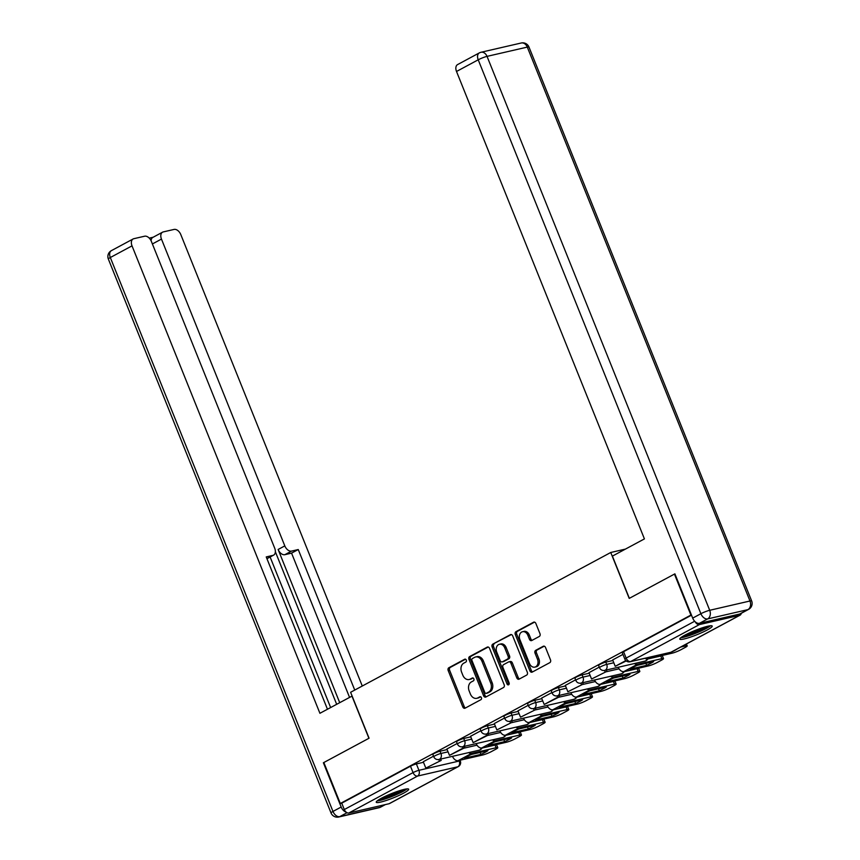 <?xml version="1.0" encoding="UTF-8"?>
<svg xmlns="http://www.w3.org/2000/svg" width="860" height="860" viewBox="0 0 860 860"><rect width="100%" height="100%" fill="white"/><g stroke="black" fill="none" stroke-linecap="round" stroke-linejoin="round"><path stroke-width="1.29" d="M466.303 660.093A1.537 1.161 -103 0 0 464.69 659.233L448.866 667.736A2.193 1.666 -103 0 0 448.189 670.563L462.809 706.942A2.193 1.666 -103 0 0 465.11 708.167L480.944 699.653A1.537 1.161 -103 0 0 479.805 696.826L477.762 697.933A7.03 5.332 -103 0 1 476.741 698.309A7.03 5.332 -103 0 1 470.388 694.02L469.173 690.988A7.03 5.332 -103 0 1 471.334 681.958L473.387 680.862A1.537 1.161 -103 0 0 472.248 678.035L470.205 679.131A7.03 5.332 -103 0 1 469.184 679.518A7.03 5.332 -103 0 1 462.831 675.229L461.616 672.197A7.03 5.332 -103 0 1 463.787 663.167L465.83 662.06A1.537 1.161 -103 0 0 466.303 660.093M381.356 798.284A17.469 2.311 158.1 0 0 376.25 802.24A17.469 2.311 158.1 0 0 386.409 800.423A17.469 2.311 158.1 0 0 403.555 793.167A17.469 2.311 158.1 0 0 408.661 789.211A17.469 2.311 158.1 0 0 398.513 791.039A17.469 2.311 158.1 0 0 381.356 798.284M684.904 635.153A17.469 2.311 158.1 0 0 679.798 639.109A17.469 2.311 158.1 0 0 689.957 637.282A17.469 2.311 158.1 0 0 707.103 630.036A17.469 2.311 158.1 0 0 712.209 626.08A17.469 2.311 158.1 0 0 702.061 627.897A17.469 2.311 158.1 0 0 684.904 635.153M539.284 636.475A2.193 1.666 -103 0 0 539.962 633.648L535.855 623.446A2.193 1.666 -103 0 0 533.555 622.221L515.979 631.67A2.193 1.666 -103 0 0 515.301 634.497L529.921 670.875A2.193 1.666 -103 0 0 532.232 672.09L549.809 662.651A2.193 1.666 -103 0 0 550.486 659.824L545.53 647.494A2.193 1.666 -103 0 0 543.23 646.279L535.705 650.321A2.193 1.666 -103 0 0 535.027 653.138L537.489 659.255A5.88 4.461 -103 0 1 534.823 667.124A5.88 4.461 -103 0 1 529.513 663.533L519.881 639.582A5.88 4.461 -103 0 1 522.547 631.713A5.88 4.461 -103 0 1 527.857 635.303L529.459 639.292A2.193 1.666 -103 0 0 531.76 640.517L539.284 636.475M340.313 803.498L323.844 762.519L369.069 738.213L350.611 692.289L610.75 552.486L629.208 598.399L674.433 574.093L690.913 615.072L340.313 803.498L341.732 803.165L344.301 809.55L413.058 772.602A4.483 0.591 -21.9 0 1 418.938 770.313L459.197 761.036A4.483 0.591 -21.9 0 1 460.315 760.992L460.003 760.218M489.533 648.343A2.193 1.666 -103 0 0 487.222 647.129L469.646 656.567A2.193 1.666 -103 0 0 468.969 659.394L483.599 695.772A2.193 1.666 -103 0 0 485.9 696.998L503.476 687.548A2.193 1.666 -103 0 0 504.154 684.721L489.533 648.343M492.812 644.118L510.388 634.669A2.193 1.666 -103 0 1 512.689 635.895L527.32 672.273A2.193 1.666 -103 0 1 526.642 675.1L519.117 679.142A2.193 1.666 -103 0 1 516.817 677.916L510.883 663.167A2.193 1.666 -103 0 0 508.582 661.942L503.594 664.63A2.193 1.666 -103 0 0 502.917 667.446L509.088 682.808A1.537 1.161 -103 0 1 507.002 683.926L492.135 646.946A2.193 1.666 -103 0 1 492.812 644.118L511.388 634.572M695.213 621.791A4.483 2.86 61.7 0 0 699.395 624.586L739.664 615.308A4.483 2.86 61.7 0 0 740.127 615.136A4.483 2.86 61.7 0 0 741.255 613.309M341.732 803.165L410.489 766.217A4.483 0.591 -21.9 0 1 416.369 763.927L423.486 762.293M389.064 803.734L457.821 766.787A4.483 2.86 61.7 0 0 458.283 766.604L389.526 803.562A4.483 2.86 -118.3 0 1 389.064 803.734L348.805 813.012A4.483 2.86 -118.3 0 1 344.301 809.55M457.208 743.459L446.856 749.028L449.5 755.37L463.002 748.114L462.465 746.77M480.89 730.742L470.527 736.3L473.172 742.642L486.685 735.386L486.147 734.042M504.562 718.014L494.296 723.561M528.244 705.286L517.967 710.833M551.916 692.569L541.563 698.126L544.208 704.469L557.71 697.213L557.172 695.869M575.598 679.841L565.321 685.388M599.269 667.113L589.003 672.66M622.941 654.395L612.675 659.932M605.784 662.125L606.698 664.393A4.483 0.591 -21.9 0 0 602.021 666.081A4.483 0.591 -21.9 0 0 599.506 667.693L598.592 665.436A4.483 0.591 158.1 0 1 601.118 663.812A4.483 0.591 158.1 0 1 605.784 662.125L612.9 660.491M582.102 674.853L583.015 677.121A4.483 0.591 -21.9 0 0 578.35 678.809A4.483 0.591 -21.9 0 0 575.824 680.421L574.921 678.153A4.483 0.591 158.1 0 1 577.436 676.54A4.483 0.591 158.1 0 1 582.102 674.853L589.218 673.219M558.43 687.581L559.344 689.849A4.483 0.591 -21.9 0 0 554.668 691.537A4.483 0.591 -21.9 0 0 552.152 693.149L551.238 690.881A4.483 0.591 158.1 0 1 553.765 689.268A4.483 0.591 158.1 0 1 558.43 687.581L565.547 685.936M534.748 700.309L535.662 702.566A4.483 0.591 -21.9 0 0 530.996 704.254A4.483 0.591 -21.9 0 0 528.47 705.866L527.567 703.609A4.483 0.591 158.1 0 1 530.082 701.996A4.483 0.591 158.1 0 1 534.748 700.309L541.875 698.664M511.077 713.026L511.99 715.294A4.483 0.591 -21.9 0 0 507.314 716.982A4.483 0.591 -21.9 0 0 504.798 718.595L503.885 716.326A4.483 0.591 158.1 0 1 506.411 714.714A4.483 0.591 158.1 0 1 511.077 713.026L518.193 711.392M487.394 725.754L488.308 728.022A4.483 0.591 -21.9 0 0 483.642 729.71A4.483 0.591 -21.9 0 0 481.116 731.322L480.213 729.054A4.483 0.591 158.1 0 1 482.729 727.442A4.483 0.591 158.1 0 1 487.394 725.754L494.521 724.109M463.723 738.482L464.637 740.739A4.483 0.591 -21.9 0 0 459.96 742.427A4.483 0.591 -21.9 0 0 457.445 744.05L456.531 741.782A4.483 0.591 158.1 0 1 459.057 740.17A4.483 0.591 158.1 0 1 463.723 738.482L470.839 736.837M440.04 751.199L440.954 753.467A4.483 0.591 -21.9 0 0 436.289 755.155A4.483 0.591 -21.9 0 0 433.762 756.768L432.86 754.51A4.483 0.591 158.1 0 1 435.375 752.887A4.483 0.591 158.1 0 1 440.04 751.199L447.168 749.565M610.75 552.486L625.435 549.099M433.537 756.187L423.26 761.734M691.505 615.179L623.575 651.697A4.483 0.591 158.1 0 0 622.274 652.708L624.833 659.093A4.483 0.591 -21.9 0 1 626.144 658.072L694.665 621.253M469.184 679.518L470.603 679.185A7.03 5.332 -103 0 0 471.624 678.798L470.205 679.131M473.086 678.013L471.624 678.798M476.741 698.309L478.16 697.987A7.03 5.332 -103 0 0 479.181 697.6L477.762 697.933M480.643 696.815L479.181 697.6M465.529 659.222L450.285 667.414A2.193 1.666 -103 0 0 449.608 670.23L464.239 706.619A2.193 1.666 -103 0 0 465.55 707.93M488.222 647.032L471.065 656.245A2.193 1.666 -103 0 0 470.388 659.061L485.018 695.45A2.193 1.666 -103 0 0 486.33 696.761M472.419 658.524A1.537 1.161 -103 0 0 471.946 660.491L484.782 692.429A1.537 1.161 -103 0 0 486.394 693.289L488.555 692.128A7.03 5.332 -103 0 0 490.727 683.098L481.955 661.265A7.03 5.332 -103 0 0 475.601 656.976A7.03 5.332 -103 0 0 474.58 657.362L472.419 658.524M487.362 693.063A1.537 1.161 -103 0 0 487.824 692.956L486.394 693.289M475.601 656.976L477.031 656.642A7.03 5.332 -103 0 1 483.374 660.932L492.146 682.765A7.03 5.332 -103 0 1 489.985 691.795L487.824 692.956M508.905 661.824L510.324 661.501A2.193 1.666 -103 0 1 512.313 662.834L518.236 677.594A2.193 1.666 -103 0 0 519.548 678.905M494.231 643.796A2.193 1.666 -103 0 0 493.554 646.612L508.432 683.603A1.537 1.161 -103 0 0 509.023 684.377M504.734 647.859A5.88 4.461 -103 0 0 499.423 644.269A5.88 4.461 -103 0 0 496.757 652.138L500.154 660.577A2.193 1.666 -103 0 0 502.455 661.791L507.443 659.115A2.193 1.666 -103 0 0 508.12 656.288L504.734 647.859L506.153 647.526A5.88 4.461 -103 0 0 500.853 643.936L499.423 644.269M503.218 661.62A2.193 1.666 -103 0 0 503.874 661.469L502.455 661.791M506.153 647.526L509.55 655.965A2.193 1.666 -103 0 1 508.873 658.782L503.874 661.469M522.547 631.713L523.976 631.39A5.88 4.461 -103 0 1 529.276 634.97L530.878 638.969A2.193 1.666 -103 0 0 532.189 640.281M534.823 667.124L536.242 666.801A5.88 4.461 -103 0 0 538.908 658.921L537.489 659.255M544.219 646.183L537.124 649.988A2.193 1.666 -103 0 0 536.447 652.815L538.908 658.921M534.554 622.124L517.398 631.347A2.193 1.666 -103 0 0 516.72 634.164L531.351 670.542A2.193 1.666 -103 0 0 532.663 671.864M467.292 756.467A13.878 1.838 158.1 0 0 464.432 758.197L480.955 754.392A13.878 1.838 -21.9 0 0 487.932 750.64L471.409 754.446A13.878 1.838 158.1 0 0 467.292 756.467M440.642 759.068L441.18 760.412L425.818 768.098L423.26 761.713M439.331 760.831L438.793 759.487M441.18 760.412L425.818 768.098M471.624 753.392L458.111 760.649L482.589 755.015A6.719 0.892 158.1 0 0 491.404 751.586L495.812 749.221A6.719 0.892 158.1 0 0 497.779 747.695A6.719 0.892 158.1 0 0 496.091 747.759L471.624 753.392A5.601 3.569 -118.3 0 1 468.689 752.607M482.062 748.06L495.016 745.082A6.719 0.892 -21.9 0 1 496.693 745.018L497.779 747.695M458.111 760.649A5.601 3.569 -118.3 0 1 452.5 756.338M480.159 752.425L480.955 754.392M352.116 696.041L319.92 713.295L132.021 245.863L110.317 257.527L332.981 811.442L341.183 807.035L323.381 762.766L368.918 738.288L351.944 696.084M339.711 702.663L278.124 549.476L284.81 545.896L161.465 239.08L152.392 243.96M284.81 545.896A6.719 4.289 61.7 0 0 291.562 551.088L284.875 554.678A6.719 4.289 -118.3 0 1 278.124 549.476M354.739 690.075L298.248 549.54L291.562 551.088M362.275 686.022L180.815 234.619A6.719 4.289 61.7 0 0 174.064 229.426L163.25 231.921A6.719 4.289 61.7 0 0 162.561 232.178A6.719 4.289 61.7 0 0 161.465 239.08M266.912 558.613L272.921 555.377A6.719 4.289 61.7 0 0 273.62 555.119A6.719 4.289 61.7 0 0 274.705 548.218L151.371 241.413A6.719 4.289 61.7 0 0 144.62 236.21L133.805 238.704A6.719 4.289 61.7 0 0 133.106 238.972A6.719 4.289 61.7 0 0 132.021 245.863M153.177 237.22L149.253 238.123M272.921 555.377L266.234 556.925L327.466 709.242M341.183 807.035A6.719 4.289 61.7 0 0 346.15 812.141M336.668 704.286L275.372 551.797M270.115 557L330.627 707.533M151.091 240.778A6.719 4.289 -118.3 0 1 152.844 237.403L162.561 232.178M349.547 697.363L291.562 553.13L284.875 554.678M291.562 553.13L298.248 549.54M699.438 623.317L739.707 614.029L747.899 609.633L707.64 618.91L699.438 623.317A6.719 4.289 -118.3 0 1 692.687 618.114L674.896 573.846L629.359 598.323L612.395 556.108L644.419 538.898L456.51 71.477A6.719 4.289 -118.3 0 1 457.606 64.575L479.3 52.911A6.719 4.289 61.7 0 0 478.214 59.802L456.51 71.477M748.598 609.364A6.719 6.719 0 0 0 751.651 600.946A6.719 0.892 158.1 0 0 749.974 601L527.298 47.096L487.039 56.373L709.704 610.288L749.974 601A6.719 5.096 -103 0 1 747.899 609.633A6.719 4.289 61.7 0 0 748.598 609.364L740.395 613.771A6.719 4.289 -118.3 0 1 739.707 614.029M405.544 789.104A15.114 2 -21.9 0 1 395.589 794.662A15.114 2 -21.9 0 1 381.55 799.585A15.114 2 -21.9 0 1 378.432 800.004M381.421 798.252A13.996 1.849 158.1 0 0 381.894 798.155A13.996 1.849 158.1 0 0 402.179 789.91M377.217 800.875A17.351 2.29 158.1 0 0 380.034 800.402A17.351 2.29 158.1 0 0 407.017 788.899M709.091 625.972A15.114 2 -21.9 0 1 699.137 631.519A15.114 2 -21.9 0 1 685.097 636.454A15.114 2 -21.9 0 1 681.98 636.862M684.968 635.121A13.996 1.849 158.1 0 0 685.442 635.013A13.996 1.849 158.1 0 0 705.727 626.768M680.765 637.744A17.351 2.29 158.1 0 0 683.582 637.26A17.351 2.29 158.1 0 0 710.564 625.758M490.963 743.739A13.878 1.838 158.1 0 0 488.104 745.47L504.627 741.664A13.878 1.838 -21.9 0 0 511.614 737.912L495.091 741.718A13.878 1.838 158.1 0 0 490.963 743.739M464.314 746.34L464.851 747.684L449.5 755.37M464.851 747.684L463.002 748.114M495.306 740.664L481.793 747.931L506.26 742.288A6.719 0.892 158.1 0 0 515.086 738.858L519.483 736.493A6.719 0.892 158.1 0 0 521.45 734.967A6.719 0.892 158.1 0 0 519.773 735.031L495.306 740.664A5.601 3.569 -118.3 0 1 492.371 739.88M505.734 735.343L518.698 732.354A6.719 0.892 -21.9 0 1 520.375 732.29L521.45 734.967M481.793 747.931A5.601 3.569 -118.3 0 1 476.171 743.61M503.842 739.707L504.627 741.664M514.645 731.021A13.878 1.838 158.1 0 0 511.786 732.752L528.309 728.936A13.878 1.838 -21.9 0 0 535.285 725.184L518.763 728.99A13.878 1.838 158.1 0 0 514.645 731.021M487.996 733.623L488.534 734.956L473.172 742.642M488.534 734.956L486.685 735.386M518.978 727.947L505.465 735.203L529.943 729.559A6.719 0.892 158.1 0 0 538.758 726.13L543.165 723.765A6.719 0.892 158.1 0 0 545.133 722.25A6.719 0.892 158.1 0 0 543.445 722.303L518.978 727.947A5.601 3.569 -118.3 0 1 516.043 727.151M529.416 722.615L542.37 719.626A6.719 0.892 -21.9 0 1 544.047 719.573L545.133 722.25M505.465 735.203A5.601 3.569 -118.3 0 1 499.853 730.882M527.513 726.979L528.309 728.936M538.317 718.293A13.878 1.838 158.1 0 0 535.457 720.024L551.98 716.219A13.878 1.838 -21.9 0 0 558.968 712.467L542.445 716.272A13.878 1.838 158.1 0 0 538.317 718.293M511.668 720.895L512.205 722.239L496.854 729.925L494.285 723.539M510.356 722.658L509.819 721.314M512.205 722.239L496.854 729.925M542.66 715.219L529.147 722.475L553.614 716.842A6.719 0.892 158.1 0 0 562.44 713.413L566.837 711.048A6.719 0.892 158.1 0 0 568.804 709.521A6.719 0.892 158.1 0 0 567.127 709.575L542.66 715.219A5.601 3.569 -118.3 0 1 539.725 714.434M553.087 709.887L566.052 706.899A6.719 0.892 -21.9 0 1 567.729 706.845L568.804 709.521M529.147 722.475A5.601 3.569 -118.3 0 1 523.525 718.164M551.196 714.251L551.98 716.219M561.999 705.566A13.878 1.838 158.1 0 0 559.14 707.296L575.663 703.491A13.878 1.838 -21.9 0 0 582.639 699.739L566.116 703.544A13.878 1.838 158.1 0 0 561.999 705.566M535.35 708.167L535.887 709.511L520.526 717.197L517.957 710.812M534.038 709.941L533.501 708.597M535.887 709.511L520.526 717.197M566.332 702.491L552.819 709.758L577.296 704.114A6.719 0.892 158.1 0 0 586.111 700.685L590.519 698.32A6.719 0.892 158.1 0 0 592.486 696.793A6.719 0.892 158.1 0 0 590.798 696.858L566.332 702.491A5.601 3.569 -118.3 0 1 563.397 701.706M576.77 697.17L589.724 694.181A6.719 0.892 -21.9 0 1 591.4 694.117L592.486 696.793M552.819 709.758A5.601 3.569 -118.3 0 1 547.207 705.437M574.867 701.524L575.663 703.491M585.671 692.837A13.878 1.838 158.1 0 0 582.811 694.568L599.334 690.763A13.878 1.838 -21.9 0 0 606.321 687.011L589.788 690.817A13.878 1.838 158.1 0 0 585.671 692.837M559.021 695.45L559.559 696.783L544.208 704.469M559.559 696.783L557.71 697.213M590.014 689.774L576.501 697.03L600.968 691.386A6.719 0.892 158.1 0 0 609.794 687.957L614.191 685.592A6.719 0.892 158.1 0 0 616.158 684.076A6.719 0.892 158.1 0 0 614.481 684.13L590.014 689.774A5.601 3.569 -118.3 0 1 587.079 688.978M600.441 684.442L613.406 681.453A6.719 0.892 -21.9 0 1 615.083 681.399L616.158 684.076M576.501 697.03A5.601 3.569 -118.3 0 1 570.879 692.708M598.549 688.806L599.334 690.763M609.353 680.12A13.878 1.838 158.1 0 0 606.493 681.851L623.016 678.035A13.878 1.838 -21.9 0 0 629.993 674.283L613.47 678.099A13.878 1.838 158.1 0 0 609.353 680.12M582.704 682.722L583.241 684.066L567.88 691.752L565.31 685.366M581.392 684.485L580.855 683.141M583.241 684.066L567.88 691.752M613.685 677.046L600.172 684.302L624.65 678.669A6.719 0.892 158.1 0 0 633.465 675.229L637.873 672.864A6.719 0.892 158.1 0 0 639.84 671.348A6.719 0.892 158.1 0 0 638.152 671.402L613.685 677.046A5.601 3.569 -118.3 0 1 610.75 676.25M624.124 671.714L637.077 668.725A6.719 0.892 -21.9 0 1 638.754 668.671L639.84 671.348M600.172 684.302A5.601 3.569 -118.3 0 1 594.561 679.991M622.221 676.078L623.016 678.035M633.024 667.392A13.878 1.838 158.1 0 0 630.165 669.123L646.688 665.317A13.878 1.838 -21.9 0 0 653.675 661.566L637.142 665.371A13.878 1.838 158.1 0 0 633.024 667.392M606.375 669.994L606.913 671.337L591.562 679.024L588.992 672.638M605.064 671.767L604.526 670.424M606.913 671.337L591.562 679.024M637.357 664.318L623.855 671.574L648.322 665.941A6.719 0.892 158.1 0 0 657.147 662.512L661.544 660.147A6.719 0.892 158.1 0 0 663.511 658.62A6.719 0.892 158.1 0 0 661.834 658.685L637.357 664.318A5.601 3.569 -118.3 0 1 634.433 663.533M647.795 658.986L660.759 656.008A6.719 0.892 -21.9 0 1 662.437 655.943L663.511 658.62M623.855 671.574A5.601 3.569 -118.3 0 1 618.232 667.263M645.903 663.35L646.688 665.317M654.073 656.234A13.878 1.838 158.1 0 0 653.847 656.395L670.37 652.589A13.878 1.838 -21.9 0 0 677.132 648.988M625.833 660.598L615.233 666.296L612.664 659.91M626.241 660.953L615.233 666.296M651.149 656.911L647.526 658.857L672.004 653.213A6.719 0.892 158.1 0 0 680.819 649.784L685.226 647.419A6.719 0.892 158.1 0 0 687.194 645.892A6.719 0.892 158.1 0 0 685.506 645.957L680.733 647.053M647.526 658.857A5.601 3.569 -118.3 0 1 645 658.33M699.395 624.586L630.649 661.534L670.908 652.256L739.664 615.308M416.369 763.927L418.938 770.313A4.483 3.397 -103 0 1 417.551 776.064L348.805 813.012M458.971 760.455L459.197 761.036A4.483 3.397 -103 0 1 457.821 766.787L417.551 776.064A4.483 2.86 -118.3 0 1 413.058 772.602L410.489 766.217M599.506 667.693A4.483 4.483 0 0 0 604.666 670.391A4.483 3.397 77 0 0 605.311 670.144A4.483 3.397 77 0 0 606.698 664.393L613.814 662.759M575.824 680.421A4.483 4.483 0 0 0 580.984 683.12A4.483 3.397 77 0 0 581.639 682.872A4.483 3.397 77 0 0 583.015 677.121L590.132 675.476M606.02 671.821L619.049 668.811M552.152 693.149A4.483 4.483 0 0 0 557.312 695.837A4.483 3.397 77 0 0 557.957 695.589A4.483 3.397 77 0 0 559.344 689.849L566.461 688.204M582.338 684.549L595.378 681.539M528.47 705.866A4.483 4.483 0 0 0 533.63 708.565A4.483 3.397 77 0 0 534.286 708.317A4.483 3.397 77 0 0 535.662 702.566L542.778 700.932M558.667 697.266L571.696 694.267M504.798 718.595A4.483 4.483 0 0 0 509.958 721.293A4.483 3.397 77 0 0 510.603 721.045A4.483 3.397 77 0 0 511.99 715.294L519.107 713.649M534.985 709.995L548.024 706.995M481.116 731.322A4.483 4.483 0 0 0 486.276 734.01A4.483 3.397 77 0 0 486.932 733.774A4.483 3.397 77 0 0 488.308 728.022L495.424 726.378M511.313 722.722L524.342 719.712M457.445 744.05A4.483 4.483 0 0 0 462.605 746.738A4.483 3.397 77 0 0 463.25 746.491A4.483 3.397 77 0 0 464.637 740.739L471.753 739.105M487.631 735.44L500.671 732.441M433.762 756.768A4.483 4.483 0 0 0 438.923 759.466A4.483 3.397 77 0 0 439.578 759.219A4.483 3.397 77 0 0 440.954 753.467L448.071 751.833M463.959 748.168L476.988 745.168M481.385 747.985A4.483 3.397 77 0 1 479.837 749.942A4.483 3.397 -103 0 1 479.192 750.189A4.483 4.483 0 0 0 482.18 747.834M505.056 735.268A4.483 3.397 77 0 1 503.519 737.213A4.483 3.397 -103 0 1 502.863 737.461A4.483 4.483 0 0 0 505.863 735.117M528.739 722.54A4.483 3.397 77 0 1 527.191 724.486A4.483 3.397 -103 0 1 526.546 724.733A4.483 4.483 0 0 0 529.534 722.389M552.41 709.812A4.483 3.397 77 0 1 550.873 711.768A4.483 3.397 -103 0 1 550.217 712.015A4.483 4.483 0 0 0 553.216 709.661M576.092 697.084A4.483 3.397 77 0 1 574.544 699.04A4.483 3.397 -103 0 1 573.899 699.288A4.483 4.483 0 0 0 576.888 696.944M599.764 684.366A4.483 3.397 77 0 1 598.227 686.312A4.483 3.397 -103 0 1 597.571 686.559A4.483 4.483 0 0 0 600.559 684.216M623.446 671.638A4.483 3.397 77 0 1 621.898 673.595A4.483 3.397 -103 0 1 621.253 673.832A4.483 4.483 0 0 0 624.242 671.488M647.118 658.911A4.483 3.397 77 0 1 645.58 660.867A4.483 3.397 -103 0 1 644.925 661.114A4.483 4.483 0 0 0 647.913 658.76M623.575 651.697L626.144 658.072A4.483 2.86 -118.3 0 0 630.649 661.534A4.483 3.397 77 0 1 629.993 661.781L670.262 652.504A4.483 4.483 0 0 0 671.37 652.084L740.127 615.136M671.37 652.084A4.483 2.86 61.7 0 1 670.908 652.256A4.483 3.397 77 0 1 670.262 652.504M464.239 706.619L462.809 706.942M449.608 670.23L448.189 670.563M450.285 667.414L448.866 667.736M485.018 695.45L483.599 695.772M470.388 659.061L468.969 659.394M471.065 656.245L469.646 656.567M487.889 646.967L487.222 647.129M489.985 691.795L488.555 692.128M492.146 682.765L490.727 683.098M483.374 660.932L481.955 661.265M511.055 634.519L510.388 634.669M518.236 677.594L516.817 677.916M512.313 662.834L510.883 663.167M508.432 683.603L507.002 683.926M493.554 646.612L492.135 646.946M508.873 658.782L507.443 659.115M509.55 655.965L508.12 656.288M530.878 638.969L529.459 639.292M529.276 634.97L527.857 635.303M536.447 652.815L535.027 653.138M537.124 649.988L535.705 650.321M543.885 646.118L543.23 646.279M531.351 670.542L529.921 670.875M516.72 634.164L515.301 634.497M517.398 631.347L515.979 631.67M534.221 622.07L533.555 622.221M496.091 747.759L495.016 745.082M347.01 812.721L339.732 816.634L380.002 807.357L384.99 804.67M111.402 250.636A6.719 6.719 0 0 0 108.349 259.053A6.719 0.892 158.1 0 1 110.317 257.527A6.719 4.289 -118.3 0 1 111.402 250.636L133.106 238.972M380.7 807.088A6.719 4.289 -118.3 0 1 380.002 807.357A6.719 5.096 -103 0 1 379.023 807.723A6.719 6.719 0 0 0 380.7 807.088L385.355 804.584M331.025 812.958A6.719 6.719 0 0 0 338.765 817A6.719 5.096 77 0 0 339.732 816.634A6.719 4.289 -118.3 0 1 332.981 811.442A6.719 0.892 158.1 0 0 331.025 812.958L108.349 259.053M692.687 618.114L700.889 613.717L478.214 59.802A6.719 0.892 158.1 0 1 487.039 56.373A6.719 5.096 -103 0 0 480.976 52.277L521.235 43A6.719 5.096 77 0 1 527.298 47.096A6.719 0.892 158.1 0 1 528.975 47.042A6.719 6.719 0 0 0 521.235 43M479.998 52.643A6.719 4.289 61.7 0 0 479.3 52.911A6.719 6.719 0 0 1 480.976 52.277M700.889 613.717A6.719 4.289 61.7 0 0 707.64 618.91A6.719 5.096 77 0 0 709.704 610.288A6.719 0.892 158.1 0 0 700.889 613.717M519.773 735.031L518.698 732.354M543.445 722.303L542.37 719.626M567.127 709.575L566.052 706.899M590.798 696.858L589.724 694.181M614.481 684.13L613.406 681.453M638.152 671.402L637.077 668.725M661.834 658.685L660.759 656.008M685.506 645.957L685.022 644.753M479.192 750.189L438.923 759.466M502.863 737.461L462.605 746.738M526.546 724.733L486.276 734.01M550.217 712.015L509.958 721.293M573.899 699.288L533.63 708.565M597.571 686.559L557.312 695.837M621.253 673.832L580.984 683.12M644.925 661.114L604.666 670.391M624.833 659.093A4.483 4.483 0 0 0 629.993 661.781M458.283 766.604A4.483 4.483 0 0 0 460.315 760.992M487.598 693.042L486.179 693.364M503.562 661.587L502.132 661.92M379.023 807.723L338.765 817M273.62 555.119L266.955 558.699M751.651 600.946L528.975 47.042M686.42 644L687.194 645.892"/></g></svg>
